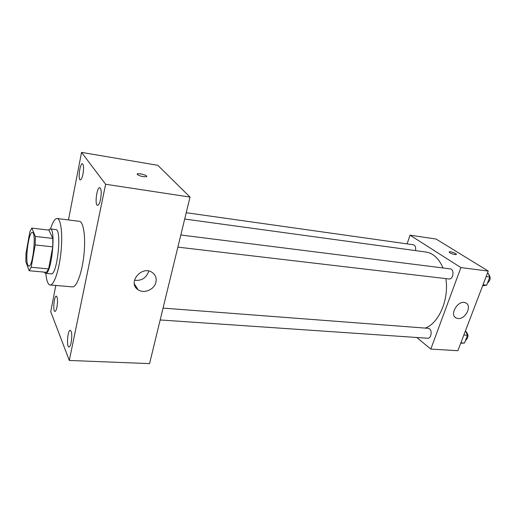 <?xml version="1.0" encoding="UTF-8"?>
<svg xmlns="http://www.w3.org/2000/svg" width="516" height="516" viewBox="0 0 516 516"><rect width="100%" height="100%" fill="white"/><g stroke="black" fill="none" stroke-linecap="round" stroke-linejoin="round"><path stroke-width="0.77" d="M27.703 264.843C25.039 258.684 28.922 231.349 32.34 232.464C36.604 231.987 32.856 267.501 28.78 266.14L27.703 264.843M31.166 267.275L35.204 244.939L35.333 236.438L31.818 228.098L29.838 231.852L26 253.446L25.839 261.644L29.148 270.726L31.166 267.275L48.607 268.926L52.78 246.848L35.204 244.939M48.607 268.926L46.446 272.325L29.148 270.726M52.78 246.848L52.826 238.431L48.904 230.123L31.818 228.098M44.112 272.113L45.473 273.351C51.4 275.241 56.36 228.298 50.168 228.91L48.394 230.065M50.168 228.91L55.818 229.581C62.172 229.001 57.224 275.77 51.136 273.867L45.473 273.351M52.826 238.431L35.333 236.438M50.523 228.949C52.735 221.964 54.948 218.487 57.16 218.513C60.978 218.765 62.868 234.458 60.933 252.511C59.05 270.577 53.922 285.529 50.136 284.974C49.149 284.871 48.291 283.923 47.575 282.142C46.756 280.078 46.176 277.156 45.827 273.383M57.16 218.513L79.367 221.319C83.573 221.622 85.83 237.147 83.921 254.943C82.07 272.751 76.613 287.457 72.44 286.87L50.136 284.974M100.581 199.292C99.698 203.233 98.685 205.252 97.543 205.342C94.499 205.323 96.834 186.844 99.781 187.669C101.375 188.888 101.639 192.758 100.581 199.292M71.176 342.514C70.544 345.41 69.808 346.9 68.983 346.991C66.287 347.223 67.66 329.73 70.292 330.259C71.898 331.653 72.195 335.735 71.176 342.514M56.953 307.059C56.367 309.884 55.696 311.341 54.96 311.425C52.677 311.606 54.128 295.597 56.341 296.113C57.657 297.319 57.857 300.97 56.953 307.059M82.973 174.111C82.173 177.859 81.283 179.781 80.303 179.878C77.768 179.865 79.986 162.94 82.437 163.695C83.727 164.752 83.908 168.229 82.973 174.111M55.812 285.458L50.736 311.709L69.305 360.452L105.625 184.257L81.541 152.381L68.473 219.945M69.305 360.452L149.556 363.619L190.036 197.08L105.625 184.257M155.935 282.181C154.471 289.599 143.945 294.075 138.049 289.708C127.071 282.936 141.739 264.979 152.181 272.448C155.49 274.822 156.741 278.066 155.935 282.181M148.576 271.558C146.183 278.13 141.474 281.026 134.444 280.246M190.036 197.08L157.819 165.314L81.541 152.381M137.282 174.511L137.404 173.853C139.288 172.892 148.718 175.833 146.421 176.678C143.203 176.949 140.152 176.233 137.282 174.511M137.121 174.124L137.398 173.86C138.985 173.015 147.195 175.266 146.699 176.414M136.263 286.877L135.714 287.38M184.696 219.042L425.81 252.008C433.188 253.182 438.923 258.503 443.005 267.965M445.85 278.608C449.294 299.183 438.858 323.422 425.229 328.092M160.166 319.959L427.661 338.232C430.995 338.722 432.563 330.943 429.544 328.853L428.248 328.324L163.05 308.104M186.231 212.721L413.374 244.765C415.315 245.442 416.019 247.39 415.49 250.595M180.819 234.993L450.275 268.881C454.673 269.171 453.312 279.749 448.985 278.975L177.872 247.132M416.773 337.49L430.808 349.087L460.891 267.585L410.052 235.18L407.079 243.881M430.808 349.087L457.866 350.706L488.252 271.081L436.039 239.031L410.052 235.18M488.252 271.081L460.891 267.585M458.021 318.52L456.176 318.004C448.727 314.721 458.73 298.938 465.78 302.918C472.372 305.704 465.413 319.591 458.021 318.52M449.829 252.775L449.172 251.827C450.152 251.066 457.608 253.898 456.292 254.536C454.693 254.743 452.538 254.156 449.829 252.775M460.711 343.256L464.497 343.05L467.47 335.284L465.503 330.685M464.497 343.05L460.878 342.811M467.47 335.284L463.852 335.019M465.787 331.349C468.786 334.523 468.67 337.599 465.445 340.579M482.647 285.78L486.672 285.2L489.807 277.021L487.697 272.538M486.672 285.2L483.028 284.774M489.807 277.021L486.162 276.57M488.349 273.919C491 277.118 490.716 280.169 487.491 283.071M138.049 289.708L134.315 283.8M455.041 317.179L456.176 318.004"/></g></svg>
